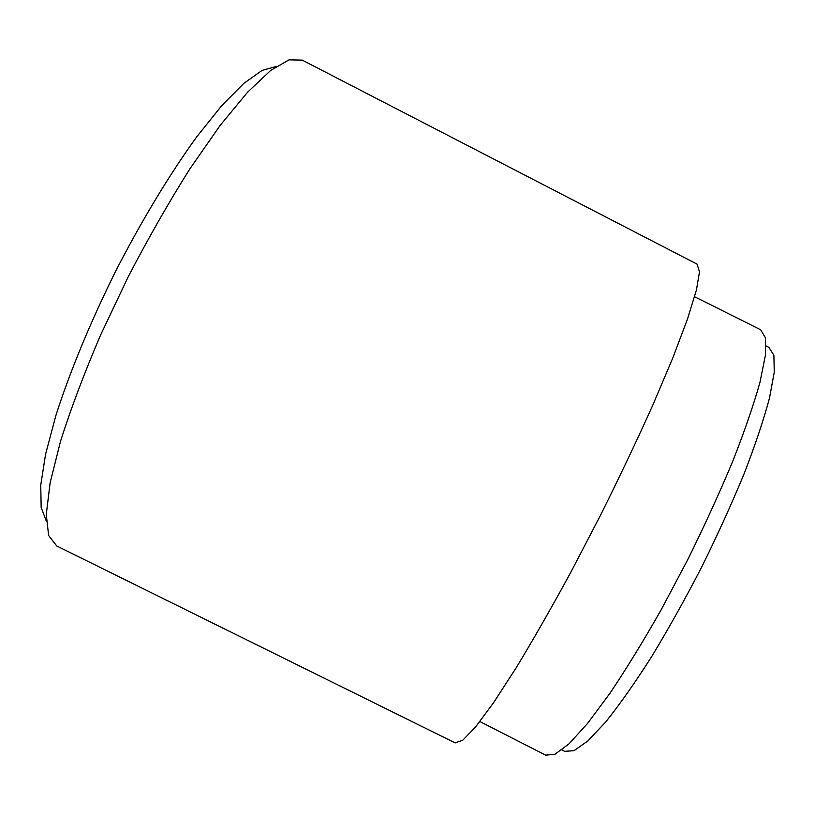 <?xml version="1.0" encoding="UTF-8"?>
<svg xmlns="http://www.w3.org/2000/svg" width="815" height="815" viewBox="0 0 815 815"><rect width="100%" height="100%" fill="white"/><g stroke="black" fill="none" stroke-linecap="round" stroke-linejoin="round"><path stroke-width="1.22" d="M766.069 345.947L768.871 347.353L773.893 355.299L774.25 372.231L769.482 398.128C763.726 419.633 755.311 444.725 744.258 473.393C731.819 503.548 717.638 534.752 701.715 567.006C685.191 598.964 668.473 628.885 651.562 656.778C635.038 682.685 619.818 704.333 605.922 721.723L587.89 740.917L574.045 750.676L564.673 751.338L561.881 749.912M694.614 296.741L760.67 329.79L765.468 337.858L765.397 355.371L759.967 382.337C753.651 404.811 744.584 431.115 732.756 461.229C719.502 492.963 704.455 525.848 687.626 559.885L661.413 609.345C643.514 640.865 626.338 668.87 609.875 693.392L587.564 723.425L569.064 743.789L555.015 754.221L545.663 755.148L479.882 721.56M697.07 264.142L699.494 271.843L696.438 289.946L687.605 318.736L672.915 357.673L652.764 405.238C636.892 440.528 619.38 477.356 600.258 515.722L571.081 571.763C551.551 607.644 533.214 639.714 516.078 667.964L493.442 702.876L475.491 727.062L462.726 740.254L455.096 742.873M302.273 60.137L289.03 59.852L270.743 70.396L247.495 92.299L220.101 125.479L189.864 168.888C168.807 202.293 148.208 238.347 128.077 277.059L100.53 335.159C84.149 373.423 70.844 408.723 60.595 441.037L50.123 482.775L46.272 514.489L48.625 535.465L56.714 545.958M276.091 66.514L262.063 70.426L243.807 83.375L221.782 105.604L196.751 136.808C170.141 173.544 141.861 220.233 115.822 270.865C90.496 321.854 69.672 372.312 55.868 415.528L45.589 454.189L40.75 485.108L41.157 507.47L46.323 521.101M697.202 264.213L301.998 59.994M455.228 742.934L56.439 545.816"/></g></svg>
